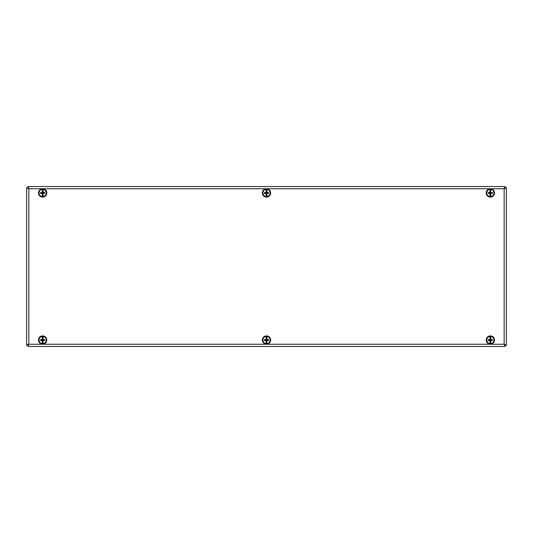 <?xml version="1.0" encoding="UTF-8"?>
<svg xmlns="http://www.w3.org/2000/svg" width="533" height="533" viewBox="0 0 533 533"><rect width="100%" height="100%" fill="white"/><g stroke="black" fill="none" stroke-linecap="round" stroke-linejoin="round"><path stroke-width="0.8" d="M28.056 345.044L27.856 346.45L28.849 344.251L26.65 345.244L26.65 187.756L28.849 188.749L27.856 186.55L28.056 187.956M504.944 187.956L505.144 186.55L504.151 188.749L506.35 187.756L506.35 345.244L504.151 344.251L505.144 346.45L504.944 345.044M504.931 187.969L504.151 188.749L505.151 187.756L506.35 187.756L506.35 345.244L505.151 345.244L504.151 344.251L504.931 345.031M28.069 187.969L26.65 187.756L26.65 345.244L27.849 345.244L28.849 344.251L28.069 345.031M28.222 345.084L28.296 344.624M27.856 345.251L28.349 344.251M504.704 344.624L504.778 345.084M504.651 344.251L505.144 345.251M504.778 187.916L504.704 188.376M505.144 187.749L504.651 188.749M28.296 188.376L28.222 187.916M28.349 188.749L27.856 187.749L28.849 188.749L27.856 187.749M506.35 187.756L506.35 345.244M27.856 346.45L505.144 346.45M505.144 186.55L27.856 186.55M46.138 342.299A4.157 4.157 0 0 0 42.833 335.903A4.157 4.157 0 0 0 38.949 341.966A4.157 4.157 0 0 0 46.138 342.299M45.738 342.039A3.678 3.678 0 0 0 42.813 336.383A3.678 3.678 0 0 0 39.375 341.746A3.678 3.678 0 0 0 45.738 342.039M44.925 196.417A4.157 4.157 0 0 0 44.499 189.228A4.157 4.157 0 0 0 38.489 193.193A4.157 4.157 0 0 0 44.925 196.417M44.665 196.017A3.678 3.678 0 0 0 44.286 189.655A3.678 3.678 0 0 0 38.969 193.166A3.678 3.678 0 0 0 44.665 196.017M494.477 192.373A4.157 4.157 0 0 0 487.808 189.661A4.157 4.157 0 0 0 488.794 196.797A4.157 4.157 0 0 0 494.477 192.373M494.004 192.44A3.678 3.678 0 0 0 488.101 190.041A3.678 3.678 0 0 0 488.974 196.351A3.678 3.678 0 0 0 494.004 192.44M487.315 337.222A4.157 4.157 0 0 0 489.434 344.105A4.157 4.157 0 0 0 494.331 338.835A4.157 4.157 0 0 0 487.315 337.222M487.668 337.549A3.678 3.678 0 0 0 489.541 343.638A3.678 3.678 0 0 0 493.878 338.975A3.678 3.678 0 0 0 487.668 337.549M268.785 343.525A4.157 4.157 0 0 0 268.359 336.336A4.157 4.157 0 0 0 262.349 340.301A4.157 4.157 0 0 0 268.785 343.525M268.525 343.125A3.678 3.678 0 0 0 268.146 336.763A3.678 3.678 0 0 0 262.829 340.274A3.678 3.678 0 0 0 268.525 343.125M268.785 196.417A4.157 4.157 0 0 0 268.359 189.228A4.157 4.157 0 0 0 262.349 193.193A4.157 4.157 0 0 0 268.785 196.417M268.525 196.017A3.678 3.678 0 0 0 268.146 189.655A3.678 3.678 0 0 0 262.829 193.166A3.678 3.678 0 0 0 268.525 196.017M490.76 343.632L490.76 336.476A3.598 3.598 0 0 1 490.76 343.632A3.598 3.598 0 0 1 489.96 343.632L489.96 340.454L488.228 340.454A5.843 3.251 -90 0 1 488.228 339.654L489.96 339.654L489.96 338.442L490.76 338.442L490.76 337.915M492.492 339.654L490.76 339.654L490.76 340.454L492.492 340.454A5.843 3.251 90 0 0 492.492 339.654M490.76 342.193L490.76 341.666L489.96 341.666L489.96 336.476A3.598 3.598 0 0 1 490.76 336.476M489.96 343.632A3.598 3.598 0 0 1 489.96 336.476M489.96 339.654L490.76 339.654M489.96 340.454L490.76 340.454M490.76 196.524L490.76 189.368A3.598 3.598 0 0 1 490.76 196.524A3.598 3.598 0 0 1 489.96 196.524L489.96 193.346L488.228 193.346A5.843 3.251 -90 0 1 488.228 192.546L489.96 192.546L489.96 191.334L490.76 191.334L490.76 190.807M492.492 192.546L490.76 192.546L490.76 193.346L492.492 193.346A5.843 3.251 90 0 0 492.492 192.546M490.76 195.085L490.76 194.558L489.96 194.558L489.96 189.368A3.598 3.598 0 0 1 490.76 189.368M489.96 196.524A3.598 3.598 0 0 1 489.96 189.368M489.96 192.546L490.76 192.546M489.96 193.346L490.76 193.346M43.04 343.632L43.04 336.476A3.598 3.598 0 0 1 43.04 343.632A3.598 3.598 0 0 1 42.24 343.632L42.24 340.454L40.508 340.454A5.843 3.251 -90 0 1 40.508 339.654L42.24 339.654L42.24 338.442L43.04 338.442L43.04 337.915M44.772 339.654L43.04 339.654L43.04 340.454L44.772 340.454A5.843 3.251 90 0 0 44.772 339.654M43.04 342.193L43.04 341.666L42.24 341.666L42.24 336.476A3.598 3.598 0 0 1 43.04 336.476M42.24 343.632A3.598 3.598 0 0 1 42.24 336.476M42.24 339.654L43.04 339.654M42.24 340.454L43.04 340.454M43.04 196.524L43.04 189.368A3.598 3.598 0 0 1 43.04 196.524A3.598 3.598 0 0 1 42.24 196.524L42.24 193.346L40.508 193.346A5.843 3.251 -90 0 1 40.508 192.546L42.24 192.546L42.24 191.334L43.04 191.334L43.04 190.807M44.772 192.546L43.04 192.546L43.04 193.346L44.772 193.346A5.843 3.251 90 0 0 44.772 192.546M43.04 195.085L43.04 194.558L42.24 194.558L42.24 189.368A3.598 3.598 0 0 1 43.04 189.368M42.24 196.524A3.598 3.598 0 0 1 42.24 189.368M42.24 192.546L43.04 192.546M42.24 193.346L43.04 193.346M266.9 343.632L266.9 336.476A3.598 3.598 0 0 1 266.9 343.632A3.598 3.598 0 0 1 266.1 343.632L266.1 340.454L264.368 340.454A5.843 3.251 -90 0 1 264.368 339.654L266.1 339.654L266.1 338.442L266.9 338.442L266.9 337.915M268.632 339.654L266.9 339.654L266.9 340.454L268.632 340.454A5.843 3.251 90 0 0 268.632 339.654M266.9 342.193L266.9 341.666L266.1 341.666L266.1 336.476A3.598 3.598 0 0 1 266.9 336.476M266.1 343.632A3.598 3.598 0 0 1 266.1 336.476M266.1 339.654L266.9 339.654M266.1 340.454L266.9 340.454M266.9 196.524L266.9 189.368A3.598 3.598 0 0 1 266.9 196.524A3.598 3.598 0 0 1 266.1 196.524L266.1 193.346L264.368 193.346A5.843 3.251 -90 0 1 264.368 192.546L266.1 192.546L266.1 191.334L266.9 191.334L266.9 190.807M268.632 192.546L266.9 192.546L266.9 193.346L268.632 193.346A5.843 3.251 90 0 0 268.632 192.546M266.9 195.085L266.9 194.558L266.1 194.558L266.1 189.368A3.598 3.598 0 0 1 266.9 189.368M266.1 196.524A3.598 3.598 0 0 1 266.1 189.368M266.1 192.546L266.9 192.546M266.1 193.346L266.9 193.346M504.151 188.749L28.849 188.749L28.849 344.251L504.151 344.251L504.151 188.749"/></g></svg>
